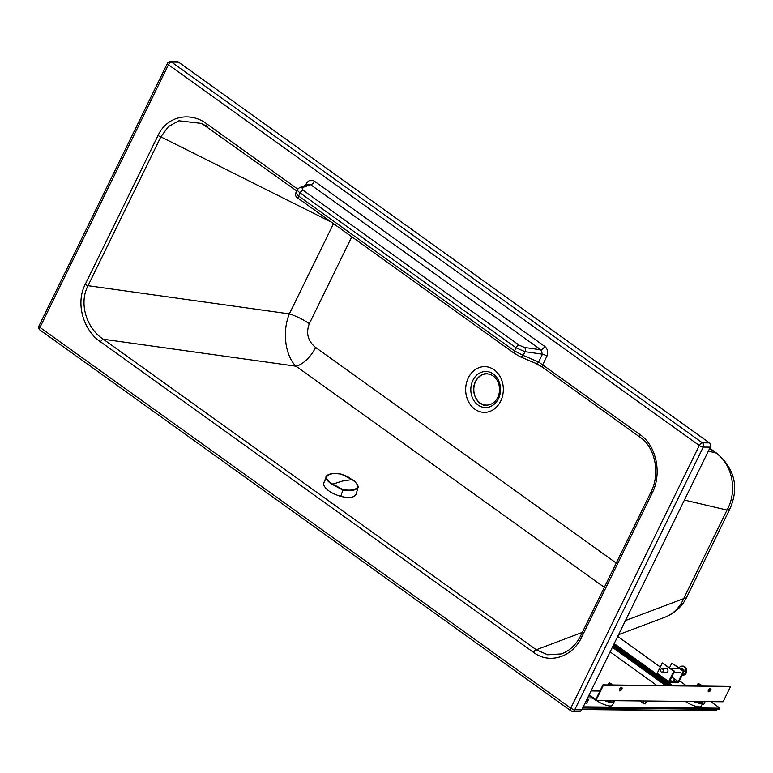 <?xml version="1.0" encoding="UTF-8"?>
<svg xmlns="http://www.w3.org/2000/svg" width="773" height="773" viewBox="0 0 773 773"><rect width="100%" height="100%" fill="white"/><g stroke="black" fill="none" stroke-linecap="round" stroke-linejoin="round"><path stroke-width="1.16" d="M38.65 328.023A3.111 3.111 0 0 0 39.896 329.955L39.896 329.955A3.111 1.527 -54.4 0 1 39.539 328.612A3.111 1.527 -54.4 0 1 39.945 327.414L168.446 64.748L699.285 445.48L570.783 708.155L39.945 327.414A3.111 0.879 26.1 0 1 38.911 326.061L38.911 326.061A3.111 3.111 0 0 0 38.65 328.023A3.111 1.15 -10.9 0 0 39.539 328.612M616.226 563.063L315.616 347.454A22.224 10.899 -54.4 0 1 295.991 366.209C285.479 356.208 281.865 331.878 289.353 313.886L88.025 285.691C78.141 304.436 87.658 329.453 103.331 339.221L536.288 649.755L547.642 654.779L561.034 653.948L562.976 653.243M604.341 587.364L295.991 366.209L103.331 339.221A3.111 1.527 125.6 0 0 100.587 341.85L533.534 652.383C549.487 664.577 572.59 657.06 581.721 637.068L652.122 493.164C662.21 473.868 656.557 445.721 640.063 434.648L538.626 362.006L523.157 355.435L514.499 350.894L298.6 196.033L295.769 192.931L297.489 189.404L299.605 187.549L308.9 184.196L310.601 184.66L301.924 187.791A3.111 2.831 -109.8 0 0 299.605 187.549M652.122 493.164A3.111 0.879 26.1 0 1 651.088 491.812L580.687 635.715A3.111 0.879 26.1 0 0 581.721 637.068M315.616 347.454C307.896 341.096 305.779 333.192 309.287 323.732A22.224 6.31 26.1 0 0 289.353 313.886L333.501 223.658M206.893 126.511L201.734 123.438L178.843 120.781L168.427 126.579L160.842 136.84L88.025 285.691A3.111 0.879 -153.9 0 1 85.233 284.309C74.846 304.552 84.46 331.433 100.587 341.85M331.472 222.199L160.842 136.84A3.111 0.879 -153.9 0 1 158.059 135.459L85.233 284.309M708.348 451.142L715.721 452.872C732.427 464.013 737.771 491.039 727.016 510.064L730.108 508.46C739.046 487.415 734.814 469.163 717.421 453.722L709.643 448.504M709.411 442.89L178.573 62.149A3.111 2.561 -89.4 0 0 177.288 61.724L170.244 61.647A3.111 3.111 0 0 0 167.412 63.396L167.412 63.396A3.111 0.879 26.1 0 0 168.446 64.748A3.111 1.527 125.6 0 1 171.519 62.082L702.357 442.823A3.111 2.561 90.6 0 1 703.256 447.084A3.111 0.879 -153.9 0 1 699.285 445.48A3.111 1.527 125.6 0 1 702.357 442.823L709.411 442.89A3.111 2.561 -89.4 0 1 710.3 447.152L581.798 709.817L574.745 709.749A3.111 0.879 -153.9 0 1 570.783 708.155A3.111 1.527 -54.4 0 0 570.735 710.696L570.735 710.696A3.111 3.111 0 0 0 572.513 711.276L572.513 711.276A3.111 2.561 90.6 0 0 574.745 709.749L703.256 447.084L710.3 447.152M170.244 61.647A3.111 2.561 90.6 0 1 171.519 62.082L178.573 62.149M571.237 710.851A3.111 1.527 -54.4 0 1 570.735 710.696L39.896 329.955M298.098 188.931C296.774 189.578 297.45 190.912 300.117 192.931L298.6 196.033A3.111 1.527 -54.4 0 0 298.552 198.584L298.552 198.584C295.914 197.154 294.986 195.269 295.769 192.931M298.764 198.69A3.111 1.527 -54.4 0 1 298.552 198.584L514.451 353.435A3.111 1.527 -54.4 0 0 514.663 353.541L519.852 356.537A3.111 2.242 -67 0 0 520.229 356.768L520.229 356.768A3.111 2.242 -67 0 0 523.157 355.435L524.993 351.676L542.453 354.189L540.849 349.811L310.601 184.66A4 1.961 -54.4 0 0 314.485 181.24C311.268 179.326 308.553 180.119 306.35 183.626A4 1.131 -153.9 0 1 307.499 184.699M535.312 363.107A3.111 2.242 -67 0 0 535.699 363.339L535.699 363.339A3.111 2.242 -67 0 0 538.626 362.006L542.453 354.189A4 1.131 26.1 0 1 546.917 356.169C548.395 352.15 547.67 348.894 544.733 346.391A4 1.961 -54.4 0 1 540.849 349.811L524.548 347.464A3.111 2.097 98.2 0 1 524.993 351.676L516.016 347.782L514.499 350.894A3.111 1.527 -54.4 0 0 514.451 353.435L520.229 356.768L535.699 363.339L542.636 367.359A3.111 1.527 -54.4 0 1 542.694 364.808L546.917 356.169M572.513 711.276L579.566 711.353A3.111 2.561 -89.4 0 0 581.798 709.817M625.473 620.555L683.699 598.611A24.446 6.938 26.1 0 0 686.791 597.007L730.108 508.46M684.414 500.063L727.016 510.064L683.699 598.611C679.602 607.684 673.418 613.849 665.176 617.115L665.176 617.115C675.1 613.008 682.308 606.303 686.791 597.007M207.27 126.772A3.111 1.527 -54.4 0 1 207.058 126.666L207.058 126.666A3.111 1.527 -54.4 0 1 207.106 124.115C191.82 112.008 167.722 114.704 158.059 135.459M201.734 123.438L296.726 190.97M356.044 494.372L353.937 496.546L350.913 497.406L346.188 497.425L340.709 496.392C330.68 493.203 324.902 489.048 323.365 483.937L325.82 477.869C326.486 479.936 328.602 482.081 332.177 484.313L342.98 490.188C351.812 491.357 356.913 490.198 358.286 486.7L356.044 494.372M331.627 473.888L327.945 475.066L325.984 476.69C327.704 473.762 332.796 472.921 341.27 474.168C332.825 472.651 327.839 473.781 326.332 477.608C327.027 479.656 329.085 481.792 332.516 483.995L343.096 489.638L340.709 496.392M343.096 489.638C351.667 490.894 356.653 489.753 358.054 486.236C357.397 484.082 355.367 481.859 351.966 479.569L341.27 474.168C349.328 476.883 349.241 478.004 352.053 479.589L352.101 479.666M614.187 643.609L672.549 685.535M610.139 651.9L656.741 685.371M613.298 645.436L669.08 685.496M613.675 644.663L670.539 685.506M612.38 647.31L665.505 685.458M612.902 646.247L667.514 685.477M674.694 680.308L673.061 679.815L674.694 680.308M669.93 680.559L671.032 680.752L670.201 679.998M665.592 668.732A2 1.652 90.6 0 1 667.737 671.534A2 1.652 90.6 0 1 665.553 672.288M684.076 671.293L679.013 681.631A1.333 0.657 -54.3 0 1 677.699 682.772L668.887 682.685A1.333 0.657 -54.3 0 1 668.674 682.617A1.333 0.657 -54.3 0 1 668.693 681.525L673.756 671.196L674.51 671.206L669.447 681.535L678.259 681.622L683.322 671.293L684.076 671.293L671.834 663.041L683.322 671.293M657.398 674.433A1.333 0.657 -54.3 0 1 657.185 674.365A1.333 0.657 -54.3 0 1 657.205 673.283L662.268 662.944L674.51 671.206M669.573 667.659L671.834 663.041M662.268 662.944L673.756 671.196M671.708 676.916L678.259 681.622M682.897 675.235A4.561 3.759 -89.4 0 0 686.173 672.993A4.561 3.759 -89.4 0 0 686.221 668.432A4.561 3.759 -89.4 0 0 682.984 666.123C686.337 666.964 687.458 669.234 686.337 672.935L682.153 675.225A4.561 3.759 -89.4 0 0 685.284 672.983A4.561 3.759 -89.4 0 0 685.342 668.423A4.561 3.759 -89.4 0 0 682.105 666.113A4.561 3.759 -89.4 0 0 679.167 667.775M660.664 669.563A1.778 1.469 -89.4 0 0 663.176 671.379A1.778 1.469 -89.4 0 0 660.664 669.563A1.778 1.469 -89.4 0 0 663.176 671.379A1.778 1.469 -89.4 0 0 660.664 669.563M682.491 670.162L681.303 669.128A1.778 1.469 -89.4 0 0 680.723 668.887A1.778 1.469 -89.4 0 1 681.747 669.621A1.778 1.469 -89.4 0 0 681.303 669.128L679.979 668.355M683.622 670.964L684.066 670.046L681.554 668.239L680.037 668.22M682.559 670.027L684.066 670.046M583.257 706.831L719.943 708.174L719.383 709.324L582.697 707.981M587.606 697.951L592.485 698M710.822 701.623L719.943 708.174M640.073 700.927L641.242 701.768M705.14 701.575L703.672 704.512L702.328 704.097M705.111 701.565L703.672 704.512M646.605 700.995L645.126 703.932L641.146 701.961L641.648 700.947M646.566 700.995L645.126 703.932M644.093 700.966L642.962 703.266M587.519 699.034A2.222 0.628 -153.9 0 1 587.963 699.401A2.222 0.628 -153.9 0 1 588.253 700.009A2.222 0.628 -153.9 0 1 586.987 700A2.222 0.628 -153.9 0 1 586.659 699.884L588.079 700.328L586.591 703.353L585.171 702.918M587.731 699.188L588.427 699.691L586.591 703.353M588.427 699.691L588.079 700.328M609.366 682.82A1.778 0.502 26.1 0 0 609.172 682.849A1.778 0.502 26.1 0 0 609.027 682.946A1.778 0.502 26.1 0 0 609.994 683.96A1.778 0.502 26.1 0 0 611.887 684.636A1.778 0.502 26.1 0 0 612.226 684.511A1.778 0.502 26.1 0 0 612.216 684.337A1.778 0.502 26.1 0 0 612.09 684.144M611.81 684.25L609.51 682.743L611.81 684.25M700.966 685.023A1.778 0.502 -153.9 0 1 701.092 685.216A1.778 0.502 -153.9 0 1 701.101 685.39A1.778 0.502 -153.9 0 1 700.763 685.506A1.778 0.502 -153.9 0 1 698.869 684.839A1.778 0.502 -153.9 0 1 697.903 683.825A1.778 0.502 -153.9 0 1 698.048 683.728A1.778 0.502 -153.9 0 1 698.241 683.699M698.56 683.603L700.966 684.878L698.56 683.603M708.242 691.458A2 0.976 125.7 0 0 710.252 689.748A2 0.976 125.7 0 0 710.464 688.356M708.455 690.067A2 0.976 -54.3 0 1 710.754 688.453A2 0.976 -54.3 0 1 710.725 690.086A2 0.976 -54.3 0 1 708.426 691.7A2 0.976 -54.3 0 1 708.455 690.067M619.357 690.579A2 0.976 125.7 0 0 621.376 688.869A2 0.976 125.7 0 0 621.589 687.477M619.579 689.187A2 0.976 125.7 0 0 619.54 690.82A2 0.976 125.7 0 0 621.84 689.207A2 0.976 125.7 0 0 621.879 687.574A2 0.976 125.7 0 0 619.579 689.187M588.852 695.4L595.954 700.493L723.093 701.749L730.601 686.434L602.979 684.849L595.761 699.584L589.132 694.821M595.954 700.493L603.452 685.187L730.601 686.434M591.026 690.946L599.945 691.033M596.524 700.502A11.112 3.16 26.1 0 0 612.477 705.218L614.158 701.778A11.112 3.16 26.1 0 1 604.67 700.58M703.111 701.546L701.353 706.097A11.112 3.16 -153.9 0 1 685.4 701.372M582.021 709.363L716.378 710.687L581.963 709.488M716.378 710.687L717.054 709.305M500.527 390.104A18.03 14.861 -89.4 0 0 489.869 372.2A18.03 14.861 -89.4 0 0 472.902 380.355A18.03 14.861 -89.4 0 0 470.815 388.925A18.03 14.861 -89.4 0 0 481.473 406.83A18.03 14.861 -89.4 0 0 498.44 398.675A18.03 14.861 -89.4 0 0 500.527 390.104M500.691 401.119A22.871 18.842 -89.4 0 0 503.329 390.259A22.871 18.842 -89.4 0 0 489.821 367.542A22.871 18.842 -89.4 0 0 468.303 377.891A22.871 18.842 -89.4 0 0 474.864 409.197A22.871 18.842 -89.4 0 0 500.691 401.119M533.534 652.383A3.111 1.527 125.6 0 1 536.288 649.755L582.301 632.411M309.287 323.732L351.812 236.789M297.673 189.076L207.106 124.115M306.35 183.626L305.47 185.433M544.733 346.391L314.485 181.24M301.924 187.791L303.142 190.274A3.111 1.527 125.6 0 0 300.117 192.931L516.016 347.782A3.111 1.527 125.6 0 1 519.041 345.125L524.548 347.464M303.142 190.274L519.041 345.125M542.859 367.465A3.111 1.527 -54.4 0 1 542.636 367.359L640.005 437.189A3.111 1.527 -54.4 0 1 640.063 434.648M542.472 367.194L536.056 363.445M640.228 437.305A3.111 1.527 -54.4 0 1 640.005 437.189C653.736 445.731 661.186 471.636 651.088 491.812M475.627 381.562A15.605 12.861 90.6 0 1 493.261 376.065A15.605 12.861 90.6 0 1 497.725 397.438A15.605 12.861 90.6 0 1 480.091 402.946A15.605 12.861 90.6 0 1 475.627 381.562M323.365 483.937L326.332 477.608M332.177 484.313L342.516 481.038L352.053 479.589C354.295 480.613 356.372 482.932 358.305 486.546L358.286 486.7M358.054 486.236L358.218 487.657M657.205 673.283L668.693 681.525M614.033 700.676A10.667 3.034 -153.9 0 1 606.196 700.599M703.034 702.647A11.112 3.16 -153.9 0 1 693.545 701.459M695.082 701.469A10.667 3.034 26.1 0 0 702.918 701.546M686.25 685.661L679.438 680.771M660.277 667.012L617.704 636.43L660.287 666.993M580.687 635.715C576.252 644.508 570.126 650.441 562.319 653.504M717.412 453.712L709.778 448.234M618.564 634.681L665.176 617.115M38.911 326.061L167.412 63.396M487.087 373.504C482.052 373.659 478.197 376.296 475.511 381.398C470.148 391.293 476.902 405.931 486.768 405.506M657.185 674.365L668.674 682.617M682.105 666.113L682.984 666.123M661.901 672.249L667.06 672.297L661.901 672.249M673.94 672.365L680.53 672.433L673.94 672.365M661.939 668.693L667.099 668.742L661.939 668.693M671.148 668.78L679.96 668.867L671.148 668.78M587.963 699.401A5.334 5.334 0 0 0 587.2 698.782M608.08 684.897L609.027 682.946M696.956 685.767L697.903 683.825M614.235 700.676L614.158 701.778M581.934 709.537L716.02 710.86M686.279 685.67L679.448 680.752"/></g></svg>
